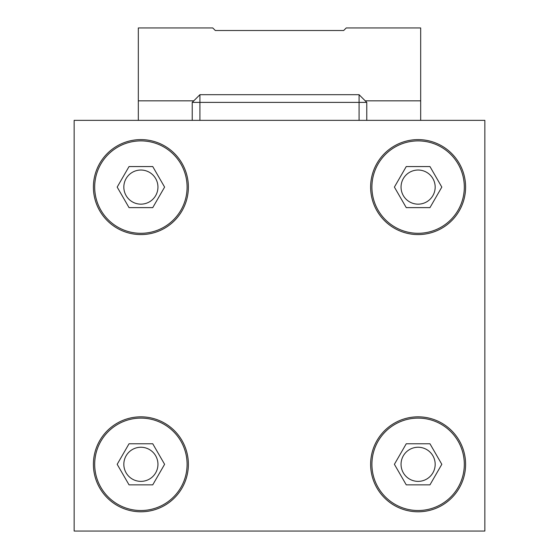 <?xml version="1.0" encoding="UTF-8"?>
<svg xmlns="http://www.w3.org/2000/svg" width="559" height="559" viewBox="0 0 559 559"><rect width="100%" height="100%" fill="white"/><g stroke="black" fill="none" stroke-linecap="round" stroke-linejoin="round"><path stroke-width="0.84" d="M401.048 464.312A17.063 17.063 0 0 1 426.643 449.534A17.063 17.063 0 0 1 426.643 479.091A17.063 17.063 0 0 1 401.048 464.312M401.048 187.097A17.063 17.063 0 0 1 426.643 172.319A17.063 17.063 0 0 1 426.643 201.869A17.063 17.063 0 0 1 401.048 187.097M123.832 187.097A17.063 17.063 0 0 1 149.421 172.319A17.063 17.063 0 0 1 149.421 201.869A17.063 17.063 0 0 1 123.832 187.097M123.832 464.312A17.063 17.063 0 0 1 149.421 449.534A17.063 17.063 0 0 1 149.421 479.091A17.063 17.063 0 0 1 123.832 464.312M441.82 187.097L429.962 207.627L406.253 207.627L394.395 187.097L406.253 166.561L429.962 166.561L441.82 187.097M441.82 464.312L429.962 484.849L406.253 484.849L394.395 464.312L406.253 443.776L429.962 443.776L441.82 464.312M464.312 187.097A46.201 46.201 0 0 0 395.01 147.08A46.201 46.201 0 0 0 395.01 227.108A46.201 46.201 0 0 0 464.312 187.097M465.598 187.097A47.487 47.487 0 0 1 394.368 228.219A47.487 47.487 0 0 1 394.368 145.969A47.487 47.487 0 0 1 465.598 187.097M187.097 187.097A46.201 46.201 0 0 0 117.788 147.08A46.201 46.201 0 0 0 117.788 227.108A46.201 46.201 0 0 0 187.097 187.097M188.376 187.097A47.487 47.487 0 0 1 117.145 228.219A47.487 47.487 0 0 1 117.145 145.969A47.487 47.487 0 0 1 188.376 187.097M464.312 464.312A46.201 46.201 0 0 0 395.01 424.302A46.201 46.201 0 0 0 395.01 504.323A46.201 46.201 0 0 0 464.312 464.312M465.598 464.312A47.487 47.487 0 0 1 394.368 505.434A47.487 47.487 0 0 1 394.368 423.191A47.487 47.487 0 0 1 465.598 464.312M187.097 464.312A46.201 46.201 0 0 0 117.788 424.302A46.201 46.201 0 0 0 117.788 504.323A46.201 46.201 0 0 0 187.097 464.312M188.376 464.312A47.487 47.487 0 0 1 117.145 505.434A47.487 47.487 0 0 1 117.145 423.191A47.487 47.487 0 0 1 188.376 464.312M164.605 464.312L152.747 484.849L129.038 484.849L117.18 464.312L129.038 443.776L152.747 443.776L164.605 464.312M129.038 207.627L117.18 187.097L129.038 166.561L152.747 166.561L164.605 187.097L152.747 207.627L129.038 207.627M484.849 120.353L484.849 531.05L74.151 531.05L74.151 120.353L484.849 120.353M359.074 94.688L199.926 94.688L192.226 102.388L366.774 102.388L359.074 94.688L359.074 120.353M199.926 94.688L199.926 120.353M366.774 120.353L366.774 102.388M192.226 102.388L192.226 120.353M420.675 120.353L420.675 27.95L346.238 27.95L343.673 30.514L215.327 30.514L212.762 27.95L138.325 27.95L138.325 120.353M138.325 100.837L193.784 100.837M365.216 100.837L420.675 100.837"/></g></svg>
